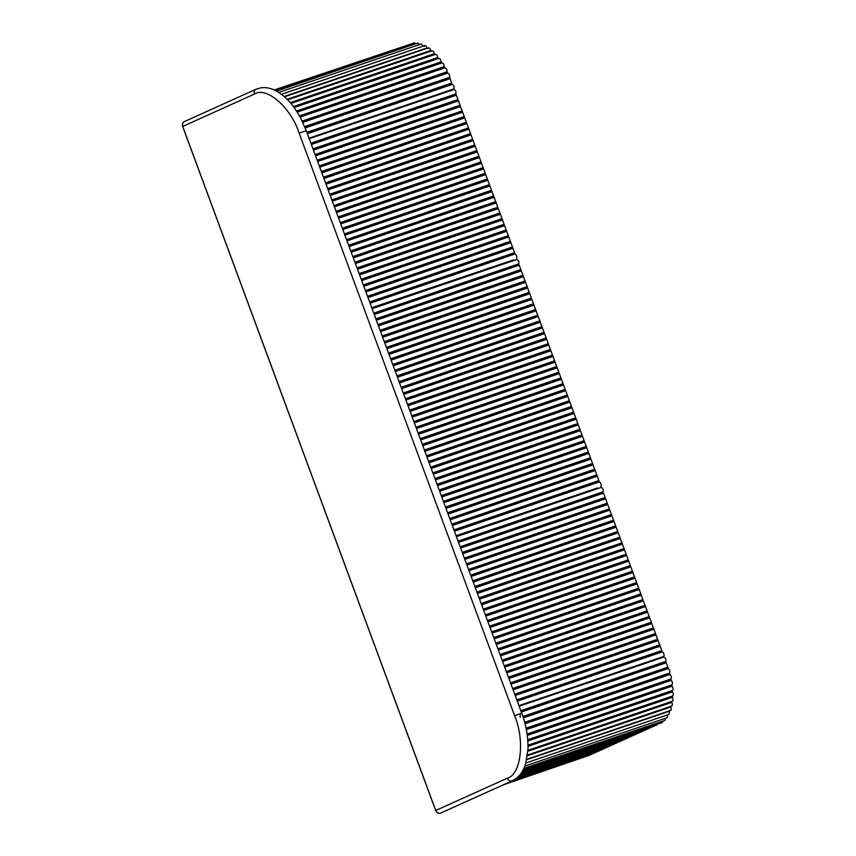 <?xml version="1.0" encoding="UTF-8"?>
<svg xmlns="http://www.w3.org/2000/svg" width="856" height="856" viewBox="0 0 856 856"><rect width="100%" height="100%" fill="white"/><g stroke="black" fill="none" stroke-linecap="round" stroke-linejoin="round"><path stroke-width="1.28" d="M669.371 710.544L669.424 711.176L526.729 759.689M520.138 714.46L520.255 717.349M670.708 706.361L670.815 707.003L527.414 755.752M671.66 701.417L671.778 702.348L527.874 751.258M528.024 745.159L672.677 695.982L672.302 697.276L528.034 746.314M527.093 734.041L671.853 684.832L672.014 686.212C673.394 688.235 673.501 689.668 672.335 690.535L527.745 739.712L672.335 690.535L672.377 691.873L527.842 741.007M526.055 728.221L670.943 678.979L671.2 680.381L526.333 729.622M524.642 722.336L669.595 673.062L669.959 674.475L525.017 723.748M522.877 716.461L667.851 667.177L668.301 668.568L523.326 717.852M520.801 710.694L665.786 661.41C666.246 659.248 665.626 657.783 663.935 657.023L519.153 706.243M503.317 784.845L590.458 754.896M506.206 783.54L593.347 753.59M509.106 782.234L596.247 752.285M512.006 780.918L599.147 750.98M514.007 779.923L602.046 749.674M515.152 779.206L604.946 748.358M516.018 778.596L607.846 747.053M516.746 778.018L610.735 745.747M517.377 777.483L613.634 744.442M517.944 776.97L616.534 743.136M518.447 776.478L619.434 741.831M518.907 775.996L622.333 740.515M519.335 775.536L625.233 739.21M519.731 775.076L628.133 737.904M520.095 774.627L631.022 736.599M520.448 774.188L633.922 735.293M520.769 773.76L636.821 733.977M521.079 773.332L639.721 732.672M521.379 772.904L642.621 731.366M521.646 772.487L645.52 730.061M521.914 772.08L648.409 728.756M522.171 771.673L651.309 727.45M522.406 771.267L654.209 726.134M522.642 770.86L657.108 724.829M522.866 770.464L660.137 723.245M523.219 769.79L662.394 722.485L663.058 721.041M523.915 768.346L664.973 720.399L665.572 718.227M524.867 766.056L667.231 717.66L667.648 714.824M525.884 763.006L669.135 714.311L669.424 711.176M669.799 710.223C671.329 710.608 671.671 709.528 670.815 707.003M671.083 705.933C672.559 705.997 672.795 704.798 671.778 702.348M671.939 701.171C673.34 700.914 673.458 699.62 672.302 697.276M672.356 696.014C673.651 695.447 673.661 694.066 672.377 691.873M671.853 684.832C672.88 683.677 672.666 682.189 671.2 680.381M670.943 678.979C671.81 677.545 671.478 676.047 669.959 674.475M669.595 673.062C670.302 671.382 669.863 669.884 668.301 668.568M667.851 667.177L666.289 662.769L521.304 712.053M665.786 661.41L666.289 662.769M458.067 541.11L603.052 491.825L603.063 492.446L458.281 541.666M603.052 491.825C603.512 489.653 602.902 488.198 601.212 487.439L456.419 536.659M518.939 705.665L663.732 656.445L519.057 705.975M663.732 656.445C664.449 654.605 663.967 653.075 662.266 651.887L517.281 701.171M516.799 699.876L661.784 650.592L662.266 651.887M661.784 650.592L660.169 646.216L515.184 695.5M514.702 694.205L659.687 644.921L660.169 646.216M659.687 644.921L658.071 640.545L513.086 689.829M512.605 688.534L657.59 639.25L658.071 640.545M657.59 639.25L655.974 634.874L510.989 684.158M510.508 682.863L655.493 633.579L655.974 634.874M655.493 633.579L653.877 629.203L508.892 678.498M508.411 677.192L653.395 627.908L653.877 629.203M653.395 627.908L651.78 623.532L506.795 672.827M506.313 671.521L651.298 622.237L651.78 623.532M651.298 622.237L649.683 617.861L504.698 667.156M504.216 665.861L649.201 616.566L649.683 617.861M649.201 616.566L647.585 612.19L502.6 661.485M502.119 660.19L647.104 610.895L647.585 612.19M647.104 610.895L645.488 606.53L500.503 655.814M500.022 654.519L645.007 605.224L645.488 606.53M645.007 605.224L643.391 600.858L498.406 650.143M497.925 648.848L642.91 599.553L643.391 600.858M642.91 599.553L641.294 595.188L496.309 644.472M495.827 643.177L640.812 593.893L641.294 595.188M640.812 593.893L639.197 589.517L494.212 638.801M493.73 637.506L638.715 588.222L639.197 589.517M638.715 588.222L637.099 583.846L492.104 633.13M491.633 631.835L636.618 582.551L637.099 583.846M636.618 582.551L635.002 578.175L490.007 627.459M489.536 626.164L634.521 576.88L635.002 578.175M634.521 576.88L632.905 572.504L487.909 621.788M487.439 620.493L632.423 571.209L632.905 572.504M632.423 571.209L630.808 566.832L485.812 616.117M485.341 614.822L630.326 565.538L630.808 566.832M630.326 565.538L628.711 561.162L483.715 610.446M483.244 609.151L628.229 559.867L628.711 561.162M628.229 559.867L626.603 555.49L481.618 604.785M481.147 603.48L626.132 554.196L626.603 555.49M626.132 554.196L624.505 549.82L479.521 599.114M479.05 597.809L624.035 548.525L624.505 549.82M624.035 548.525L622.408 544.149L477.423 593.443M476.942 592.149L621.938 542.854L622.408 544.149M621.938 542.854L620.311 538.478L475.326 587.772M474.845 586.478L619.84 537.183L620.311 538.478M619.84 537.183L618.214 532.817L473.229 582.101M472.747 580.807L617.743 531.512L618.214 532.817M617.743 531.512L616.117 527.146L471.132 576.43M470.65 575.136L615.646 525.841L616.117 527.146M615.646 525.841L614.02 521.475L469.035 570.759M468.553 569.465L613.549 520.181L614.02 521.475M613.549 520.181L611.922 515.804L466.937 565.088M466.456 563.794L611.441 514.51L611.922 515.804M611.441 514.51L609.825 510.133L464.84 559.417M464.359 558.123L609.344 508.839L609.825 510.133M609.344 508.839L607.728 504.462L462.743 553.746M462.261 552.452L607.246 503.168L607.728 504.462M607.246 503.168L605.631 498.791L460.646 548.075M460.164 546.781L605.149 497.497L605.631 498.791M605.149 497.497L603.534 493.12L458.549 542.404M458.356 541.891L603.148 492.671L603.534 493.12M309.123 138.469L450.77 90.618M508.154 261.722L508.389 262.364M592.48 489.675L592.716 490.328M597.959 488.541L597.723 487.899L456.184 536.006M513.643 260.577L513.397 259.935L371.857 308.053M385.489 303.42L385.724 304.062M469.805 531.383L470.051 532.025M500.022 521.828L499.786 521.186M415.695 293.875L415.46 293.234M310.878 143.187L455.863 93.903L455.863 94.524L311.081 143.744M455.863 93.903C456.312 91.731 455.702 90.265 454.012 89.506L309.219 138.726M371.739 307.743L513.397 259.935M516.532 258.523C517.259 256.672 516.767 255.152 515.066 253.965L370.081 303.249M369.599 301.954L514.584 252.659L515.066 253.965M514.584 252.659L512.969 248.294L367.984 297.578M367.502 296.283L512.487 246.999L512.969 248.294M512.487 246.999L510.872 242.623L365.887 291.907M365.405 290.612L510.39 241.328L510.872 242.623M510.39 241.328L508.774 236.952L363.789 286.236M363.308 284.941L508.293 235.657L508.774 236.952M508.293 235.657L506.677 231.281L361.692 280.565M361.211 279.27L506.196 229.986L506.677 231.281M506.196 229.986L504.58 225.609L359.595 274.894M359.113 273.599L504.098 224.315L504.58 225.609M504.098 224.315L502.483 219.939L357.498 269.223M357.016 267.928L502.001 218.644L502.483 219.939M502.001 218.644L500.385 214.268L355.401 263.552M354.919 262.257L499.904 212.973L500.385 214.268M499.904 212.973L498.288 208.596L353.303 257.891M352.822 256.586L497.807 207.302L498.288 208.596M497.807 207.302L496.191 202.926L351.206 252.22M350.725 250.915L495.71 201.631L496.191 202.926M495.71 201.631L494.094 197.255L349.109 246.549M348.627 245.255L493.612 195.96L494.094 197.255M493.612 195.96L491.997 191.584L347.012 240.878M346.53 239.584L491.515 190.289L491.997 191.584M491.515 190.289L489.9 185.923L344.915 235.207M344.433 233.913L489.418 184.618L489.9 185.923M489.418 184.618L487.802 180.252L342.817 229.536M342.336 228.242L487.321 178.947L487.802 180.252M487.321 178.947L485.705 174.581L340.72 223.865M340.239 222.571L485.224 173.286L485.705 174.581M485.224 173.286L483.608 168.91L338.623 218.194M338.141 216.9L483.126 167.616L483.608 168.91M483.126 167.616L481.511 163.239L336.526 212.523M336.044 211.229L481.029 161.945L481.511 163.239M481.029 161.945L479.414 157.568L334.429 206.852M333.947 205.558L478.932 156.274L479.414 157.568M478.932 156.274L477.316 151.897L332.331 201.181M331.85 199.887L476.835 150.603L477.316 151.897M476.835 150.603L475.219 146.226L330.234 195.51M329.753 194.216L474.738 144.931L475.219 146.226M474.738 144.931L473.122 140.555L328.137 189.839M327.655 188.545L472.64 139.261L473.122 140.555M472.64 139.261L471.025 134.884L326.04 184.179M325.558 182.874L470.543 133.59L471.025 134.884M470.543 133.59L468.928 129.213L323.932 178.508M323.461 177.203L468.446 127.919L468.928 129.213M468.446 127.919L466.83 123.542L321.835 172.837M321.364 171.542L466.349 122.248L466.83 123.542M466.349 122.248L464.733 117.871L319.737 167.166M319.267 165.871L464.252 116.577L464.733 117.871M464.252 116.577L462.636 112.211L317.64 161.495M317.169 160.2L462.154 110.906L462.636 112.211M462.154 110.906L460.539 106.54L315.543 155.824M315.072 154.529L460.057 105.234L460.539 106.54M460.057 105.234L458.431 100.869L313.446 150.153M312.975 148.858L457.96 99.574L458.431 100.869M457.96 99.574L456.334 95.198L311.349 144.482M311.156 143.969L455.948 94.749L456.334 95.198M309.016 138.158L453.798 88.938C454.525 87.087 454.033 85.568 452.332 84.37L451.947 83.92L307.154 133.14M453.798 88.938L309.102 138.405L450.663 90.351M412.25 43.592L274.209 89.944M415.963 43.677L414.475 42.832L274.926 90.276M419.675 44.512L417.824 43.046L276.499 91.089M423.41 46.096L421.302 43.966L278.756 92.416M427.347 48.482L427.016 47.936C426.031 45.475 425.1 44.961 424.244 46.417M431.167 51.264L430.664 50.515C429.83 47.979 428.899 47.305 427.893 48.492M307.058 132.862L451.84 83.642L449.593 77.318C449.882 75.168 449.24 73.766 447.667 73.113L447.025 71.829C447.121 69.518 446.404 68.202 444.874 67.849L444.168 66.65C444.071 64.221 443.29 62.991 441.824 62.959L441.054 61.857C440.765 59.353 439.92 58.229 438.54 58.518L437.726 57.534C437.245 54.977 436.367 53.992 435.094 54.591L434.249 53.735C433.585 51.167 432.676 50.333 431.52 51.232M294.111 107.556L438.54 58.518M441.931 62.916L297.192 112.125L441.931 62.916M373.74 313.157L518.736 263.862L518.736 264.493L373.954 313.713M518.736 263.862C519.185 261.701 518.576 260.235 516.885 259.475L372.093 308.695M456.066 535.706L597.723 487.899M600.858 486.486C601.575 484.635 601.094 483.116 599.393 481.917L454.408 531.202M453.915 529.875L598.9 480.591L599.393 481.917M598.9 480.591L597.285 476.214L452.3 525.498M451.808 524.172L596.793 474.887L597.285 476.214M596.793 474.887L595.177 470.511L450.181 519.795M449.7 518.469L594.685 469.184L595.177 470.511M594.685 469.184L593.058 464.808L448.073 514.092M447.581 512.765L592.566 463.481L593.058 464.808M592.566 463.481L590.95 459.105L445.965 508.389M445.473 507.062L590.458 457.778L590.95 459.105M590.458 457.778L588.842 453.402L443.857 502.686M443.365 501.359L588.35 452.075L588.842 453.402M588.35 452.075L586.735 447.699L441.75 496.983M441.257 495.656L586.242 446.372L586.735 447.699M586.242 446.372L584.627 441.996L439.642 491.28M439.149 489.953L584.134 440.669L584.627 441.996M584.134 440.669L582.519 436.293L437.523 485.577M437.041 484.25L582.027 434.966L582.519 436.293M582.027 434.966L580.4 430.589L435.415 479.874M434.923 478.547L579.908 429.263L580.4 430.589M579.908 429.263L578.292 424.886L433.307 474.171M432.815 472.844L577.8 423.56L578.292 424.886M577.8 423.56L576.184 419.183L431.199 468.467M430.707 467.141L575.692 417.856L576.184 419.183M575.692 417.856L574.076 413.48L429.091 462.764M428.599 461.438L573.584 412.153L574.076 413.48M573.584 412.153L571.968 407.777L426.984 457.061M426.491 455.734L571.476 406.45L571.968 407.777M571.476 406.45L569.861 402.074L424.865 451.358M424.383 450.031L569.368 400.747L569.861 402.074M569.368 400.747L567.742 396.371L422.757 445.655M422.265 444.328L567.25 395.044L567.742 396.371M567.25 395.044L565.634 390.668L420.649 439.952M420.157 438.625L565.142 389.341L565.634 390.668M565.142 389.341L563.526 384.965L418.541 434.249M418.049 432.922L563.034 383.638L563.526 384.965M563.034 383.638L561.418 379.262L416.433 428.546M415.941 427.219L560.926 377.935L561.418 379.262M560.926 377.935L559.31 373.558L414.325 422.843M413.833 421.516L558.818 372.232L559.31 373.558M558.818 372.232L557.202 367.855L412.207 417.14M411.725 415.813L556.71 366.529L557.202 367.855M556.71 366.529L555.084 362.152L410.099 411.436M409.607 410.11L554.592 360.825L555.084 362.152M554.592 360.825L552.976 356.449L407.991 405.733M407.499 404.406L552.484 355.122L552.976 356.449M552.484 355.122L550.868 350.746L405.883 400.03M405.391 398.703L550.376 349.419L550.868 350.746M550.376 349.419L548.76 345.043L403.775 394.327M403.283 393L548.268 343.716L548.76 345.043M548.268 343.716L546.652 339.34L401.667 388.624M401.175 387.297L546.16 338.013L546.652 339.34M546.16 338.013L544.544 333.637L399.549 382.921M399.057 381.594L544.052 332.31L544.544 333.637M544.052 332.31L542.426 327.934L397.441 377.218M396.949 375.891L541.934 326.607L542.426 327.934M541.934 326.607L540.318 322.231L395.333 371.515M394.841 370.188L539.826 320.904L540.318 322.231M539.826 320.904L538.21 316.527L393.225 365.812M392.733 364.485L537.718 315.201L538.21 316.527M537.718 315.201L536.102 310.824L391.117 360.109M390.625 358.782L535.61 309.498L536.102 310.824M535.61 309.498L533.994 305.121L389.009 354.405M388.517 353.079L533.502 303.784L533.994 305.121M533.502 303.784L531.886 299.418L386.891 348.702M386.398 347.375L531.394 298.081L531.886 299.418M531.394 298.081L529.768 293.715L384.783 342.999M384.291 341.672L529.275 292.377L529.768 293.715M529.275 292.377L527.66 288.012L382.675 337.296M382.183 335.969L527.168 286.674L527.66 288.012M527.168 286.674L525.552 282.309L380.567 331.593M380.075 330.266L525.06 280.971L525.552 282.309M525.06 280.971L523.444 276.606L378.459 325.89M377.967 324.563L522.952 275.268L523.444 276.606M522.952 275.268L521.336 270.903L376.351 320.187M375.859 318.86L520.844 269.565L521.336 270.903M520.844 269.565L519.228 265.2L374.233 314.484M374.051 313.959L518.832 264.75L519.228 265.2M254.318 94.117L182.703 126.431L435.747 810.493L507.362 778.19C521.079 774.648 525.07 740.28 514.616 715.702L299.119 133.119C290.997 107.492 266.355 86.039 254.318 94.117C253.676 91.753 254.296 90.105 256.19 89.195L260.812 87.836C265.906 87.077 271.159 88.168 276.563 91.111C286.311 96.803 294.539 106.187 301.248 119.273L306.213 130.594L521.721 713.176C526.173 725.128 528.259 737.166 527.981 749.289L525.68 763.691C523.027 772.144 518.565 777.847 512.316 780.779L512.68 780.586M182.703 126.431L182.703 126.431C182.061 124.056 182.681 122.419 184.575 121.499L255.923 89.292M305.678 130.893L299.119 133.119M514.616 715.702L521.176 713.476M507.362 778.19C508.421 780.415 509.983 781.314 512.059 780.886L440.947 812.965M184.308 121.606C182.553 122.654 181.996 124.27 182.649 126.463L435.693 810.525C436.721 812.751 438.304 813.639 440.423 813.2L440.423 813.2C438.368 813.628 436.806 812.729 435.747 810.493L435.747 810.493M527.917 750.552L671.628 701.695M528.024 745.608L672.099 696.634M527.788 740.312L672.142 691.241M527.189 734.737L671.735 685.603M526.215 728.991L670.89 679.803M524.867 723.149L669.617 673.94M523.155 717.307L667.937 668.087M528.024 745.319L672.12 696.335M527.767 740.001L672.131 690.931M672.014 686.212L527.285 735.411M527.146 734.416L671.692 685.282M526.151 728.659L670.826 679.482M524.771 722.817L669.531 673.608M523.048 716.986L667.83 667.766M665.893 662.319L521.111 711.539M521.004 711.25L665.797 662.03M517.088 700.657L661.87 651.437M517.003 700.433L661.795 651.213M514.991 694.986L659.773 645.766M514.905 694.762L659.698 645.542M512.894 689.315L657.676 640.095M512.808 689.091L657.601 639.871M510.797 683.644L655.578 634.424M510.711 683.42L655.503 634.2M508.699 677.973L653.481 628.753M508.614 677.749L653.406 628.529M506.602 672.302L651.384 623.082M506.517 672.088L651.298 622.868M504.505 666.631L649.287 617.411M504.419 666.417L649.201 617.197M502.408 660.96L647.19 611.74M502.322 660.746L647.104 611.526M500.311 655.289L645.092 606.069M500.225 655.075L645.007 605.855M498.213 649.618L642.995 600.409M498.128 649.404L642.91 600.184M496.116 643.958L640.898 594.738M496.031 643.733L640.812 594.513M494.019 638.287L638.801 589.067M493.933 638.062L638.715 588.842M491.922 632.616L636.703 583.396M491.836 632.391L636.618 583.171M489.825 626.945L634.606 577.725M489.739 626.72L634.521 577.5M487.727 621.274L632.509 572.054M487.642 621.049L632.423 571.829M485.62 615.603L630.412 566.383M485.545 615.378L630.326 566.158M483.522 609.932L628.315 560.712M483.447 609.707L628.229 560.487M481.425 604.261L626.218 555.041M481.35 604.036L626.132 554.816M479.328 598.59L624.12 549.37M479.253 598.365L624.035 549.156M477.231 592.919L622.023 543.699M477.156 592.705L621.938 543.485M475.134 587.248L619.926 538.028M475.059 587.034L619.84 537.814M473.036 581.577L617.829 532.357M472.961 581.363L617.743 532.143M470.939 575.906L615.732 526.697M470.864 575.692L615.646 526.472M468.842 570.246L613.634 521.026M468.767 570.021L613.549 520.801M466.745 564.575L611.537 515.355M466.67 564.35L611.452 515.13M464.648 558.904L609.44 509.684M464.573 558.679L609.354 509.459M462.55 553.233L607.343 504.013M462.475 553.008L607.257 503.788M460.453 547.562L605.245 498.342M460.378 547.337L605.16 498.117M369.888 302.724L514.681 253.515M369.803 302.51L514.595 253.29M367.791 297.064L512.573 247.844M367.705 296.839L512.498 247.619M365.694 291.393L510.476 242.173M365.608 291.168L510.401 241.948M363.597 285.722L508.378 236.502M363.511 285.497L508.304 236.277M361.5 280.051L506.281 230.831M361.414 279.826L506.206 230.606M359.402 274.38L504.184 225.16M359.317 274.155L504.109 224.935M357.305 268.709L502.087 219.489M357.22 268.484L502.012 219.264M355.208 263.038L499.99 213.818M355.122 262.813L499.915 213.593M353.111 257.367L497.892 208.147M353.025 257.142L497.818 207.922M351.014 251.696L495.795 202.476M350.928 251.471L495.72 202.262M348.916 246.025L493.698 196.805M348.831 245.811L493.623 196.591M346.819 240.354L491.601 191.134M346.734 240.14L491.526 190.92M344.722 234.683L489.504 185.463M344.636 234.469L489.429 185.249M342.625 229.012L487.406 179.803M342.539 228.798L487.332 179.578M340.528 223.352L485.309 174.132M340.442 223.127L485.234 173.907M338.43 217.681L483.212 168.461M338.345 217.456L483.137 168.236M336.333 212.01L481.115 162.79M336.248 211.785L481.029 162.565M334.236 206.339L479.018 157.119M334.15 206.114L478.932 156.894M332.139 200.668L476.92 151.448M332.053 200.443L476.835 151.223M330.041 194.997L474.823 145.777M329.956 194.772L474.738 145.552M327.944 189.326L472.726 140.106M327.859 189.101L472.64 139.881M325.847 183.655L470.629 134.435M325.762 183.43L470.543 134.21M323.75 177.984L468.532 128.764M323.664 177.759L468.446 128.55M321.653 172.313L466.434 123.093M321.567 172.099L466.349 122.879M319.555 166.642L464.337 117.422M319.47 166.428L464.252 117.208M317.448 160.971L462.24 111.751M317.373 160.757L462.154 111.537M315.35 155.3L460.143 106.091M315.276 155.086L460.057 105.866M313.253 149.639L458.046 100.419M313.178 149.415L457.96 100.195M430.964 51.103L287.67 99.81L431.991 50.793M434.516 54.345L290.74 103.223M437.962 58.165L293.833 107.161M441.247 62.509L296.85 111.59M444.307 67.292L299.739 116.437M447.121 72.471L302.435 121.659M449.635 77.939L304.875 127.159M452.332 84.37L307.347 133.664M281.442 94.278L423.388 46.031M284.181 96.493L427.016 47.936M287.167 99.296L430.664 50.515M290.27 102.677L434.249 53.735M434.709 54.549L290.912 103.426M293.405 106.593L437.726 57.534M438.154 58.401L294.004 107.396M296.476 111.002L441.054 61.857M441.418 62.766L297.021 111.847M299.418 115.86L444.168 66.65M444.478 67.581L299.9 116.726M302.157 121.081L447.025 71.829M444.874 67.849L300.092 117.069M447.271 72.771L302.575 121.959M304.64 126.592L449.593 77.318M447.667 73.113L302.767 122.376M449.764 78.26L305.004 127.469M306.844 132.306L451.829 83.021M450.149 78.666L305.196 127.94M454.215 530.688L598.997 481.468M454.119 530.431L598.911 481.211M452.107 524.985L596.889 475.765M452.011 524.728L596.793 475.508M449.999 519.282L594.781 470.062M449.903 519.025L594.685 469.805M447.881 513.579L592.673 464.359M447.795 513.322L592.577 464.102M445.773 507.875L590.565 458.656M445.676 507.619L590.469 458.399M443.665 502.172L588.447 452.952M443.569 501.916L588.361 452.696M441.557 496.469L586.339 447.249M441.461 496.213L586.253 446.993M439.449 490.766L584.231 441.546M439.353 490.509L584.134 441.289M437.341 485.063L582.123 435.843M437.245 484.806L582.027 435.586M435.223 479.36L580.015 430.14M435.137 479.103L579.919 429.883M433.115 473.657L577.907 424.437M433.018 473.4L577.811 424.18M431.007 467.954L575.788 418.734M430.91 467.697L575.703 418.477M428.899 462.251L573.681 413.031M428.803 461.994L573.595 412.774M426.791 456.548L571.573 407.328M426.695 456.291L571.476 407.071M424.683 450.845L569.465 401.625M424.587 450.588L569.368 401.368M422.564 445.141L567.357 395.921M422.479 444.885L567.26 395.665M420.457 439.438L565.249 390.218M420.36 439.182L565.153 389.962M418.349 433.735L563.13 384.515M418.252 433.478L563.045 384.258M416.241 428.032L561.022 378.812M416.144 427.775L560.926 378.555M414.133 422.329L558.915 373.109M414.036 422.072L558.818 372.852M412.025 416.626L556.807 367.406M411.929 416.369L556.71 367.149M409.906 410.923L554.699 361.703M409.821 410.666L554.602 361.446M407.798 405.22L552.591 356M407.702 404.963L552.495 355.743M405.69 399.517L550.472 350.297M405.594 399.26L550.387 350.04M403.583 393.814L548.364 344.594M403.486 393.557L548.268 344.337M401.475 388.11L546.256 338.89M401.378 387.854L546.16 338.634M399.367 382.407L544.149 333.187M399.271 382.151L544.052 332.93M397.248 376.704L542.041 327.484M397.163 376.447L541.944 327.227M395.14 371.001L539.933 321.781M395.044 370.744L539.836 321.524M393.032 365.298L537.814 316.078M392.936 365.041L537.729 315.821M390.925 359.595L535.706 310.375M390.828 359.338L535.61 310.118M388.817 353.892L533.598 304.672M388.72 353.635L533.502 304.415M386.709 348.189L531.49 298.969M386.612 347.932L531.394 298.712M384.59 342.486L529.383 293.266M384.505 342.229L529.286 293.009M382.482 336.783L527.275 287.562M382.386 336.526L527.178 287.306M380.374 331.079L525.156 281.859M380.278 330.823L525.07 281.603M378.266 325.376L523.048 276.156M378.17 325.12L522.952 275.9M376.159 319.663L520.94 270.453M376.062 319.416L520.844 270.196M526.804 759.315L670.655 710.405M527.51 755.046L671.757 706.007M527.938 750.295L672.431 701.171M424.865 45.571L281.485 94.321M428.439 47.861L284.513 96.792M435.458 54.313L290.922 103.448"/></g></svg>
